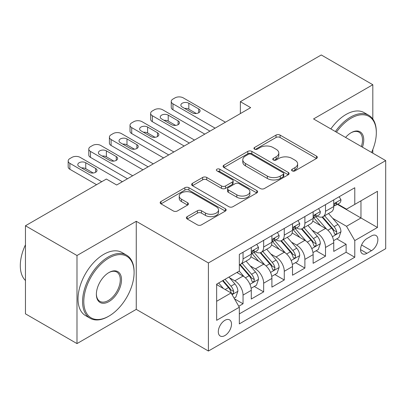 <?xml version="1.0" encoding="UTF-8"?>
<svg xmlns="http://www.w3.org/2000/svg" width="406" height="406" viewBox="0 0 406 406"><rect width="100%" height="100%" fill="white"/><g stroke="black" fill="none" stroke-linecap="round" stroke-linejoin="round"><path stroke-width="0.61" d="M292.168 170.87A2.005 1.157 0 0 0 295 170.87L316.497 158.457A2.862 1.654 0 0 0 317.335 157.289A2.862 1.654 0 0 0 316.497 156.122L280.074 135.091A2.862 1.654 0 0 0 276.029 135.091L254.532 147.505A2.005 1.157 0 0 0 253.943 148.322A2.005 1.157 0 0 0 254.532 149.139A2.005 1.157 0 0 0 257.363 149.139L260.144 147.535A9.155 5.288 0 0 1 273.096 147.535L276.131 149.286A9.155 5.288 0 0 1 278.81 153.021A9.155 5.288 0 0 1 276.131 156.762L273.35 158.37A2.005 1.157 0 0 0 272.761 159.188A2.005 1.157 0 0 0 273.35 160.005A2.005 1.157 0 0 0 276.181 160.005L278.963 158.396A9.155 5.288 0 0 1 291.914 158.396L294.949 160.152A9.155 5.288 0 0 1 297.628 163.887A9.155 5.288 0 0 1 294.949 167.627L292.168 169.231A2.005 1.157 0 0 0 291.579 170.053A2.005 1.157 0 0 0 292.168 170.87L292.168 169.231M224.904 335.559A9.328 5.385 120 0 0 230.999 327.337A9.328 5.385 120 0 0 229.568 319.862A9.328 5.385 120 0 0 224.904 320.324A9.328 5.385 120 0 0 218.809 328.545A9.328 5.385 120 0 0 220.24 336.021A9.328 5.385 120 0 0 224.904 335.559M187.196 216.637A2.862 1.654 0 0 0 186.359 217.804A2.862 1.654 0 0 0 187.196 218.971L197.417 224.873A2.862 1.654 0 0 0 201.462 224.873L225.34 211.084A2.862 1.654 0 0 0 226.178 209.917A2.862 1.654 0 0 0 225.34 208.75L188.917 187.719A2.862 1.654 0 0 0 184.872 187.719L160.994 201.508A2.862 1.654 0 0 0 160.157 202.675A2.862 1.654 0 0 0 160.994 203.842L173.337 210.968A2.862 1.654 0 0 0 177.381 210.968L187.602 205.071A2.862 1.654 0 0 0 188.44 203.903A2.862 1.654 0 0 0 187.602 202.731L181.482 199.199A7.653 4.42 0 0 1 179.239 196.073A7.653 4.42 0 0 1 183.964 191.992A7.653 4.42 0 0 1 192.307 192.946L216.286 206.791A7.653 4.42 0 0 1 218.529 209.917A7.653 4.42 0 0 1 213.8 214.003A7.653 4.42 0 0 1 205.461 213.043L201.462 210.734A2.862 1.654 0 0 0 197.417 210.734L187.196 216.637L187.196 218.971M136.259 221.3L76.993 255.516L25.456 225.761L25.456 313.838L76.993 343.593L136.259 309.372L208.41 351.033L208.41 262.956L136.259 221.3L136.259 309.372M372.815 119.019L372.815 84.722L313.549 118.943L385.7 160.598L208.41 262.956M372.815 84.722L321.278 54.967L240.362 101.683L240.362 113.584M25.456 225.761L106.367 179.046L116.674 184.999L250.675 107.636L240.362 101.683M260.347 188.541A2.862 1.654 0 0 0 264.392 188.541L288.27 174.753A2.862 1.654 0 0 0 289.108 173.585A2.862 1.654 0 0 0 288.27 172.418L251.847 151.387A2.862 1.654 0 0 0 247.802 151.387L223.924 165.176A2.862 1.654 0 0 0 223.087 166.343A2.862 1.654 0 0 0 223.924 167.511L260.347 188.541M217.743 171.302A2.005 1.157 0 0 1 219.778 171.586L219.778 169.206L256.805 190.581A2.862 1.654 0 0 1 257.643 191.754A2.862 1.654 0 0 1 256.805 192.921L232.927 206.705A2.862 1.654 0 0 1 228.882 206.705L192.459 185.679L192.459 183.339A2.862 1.654 0 0 0 191.622 184.507A2.862 1.654 0 0 0 192.459 185.679M192.459 183.339L202.675 177.442A2.862 1.654 0 0 1 206.725 177.442L221.493 185.968A2.862 1.654 0 0 0 225.543 185.968L232.323 182.055A2.862 1.654 0 0 0 233.161 180.888A2.862 1.654 0 0 0 232.323 179.721L216.941 170.84A2.005 1.157 0 0 1 216.357 170.023A2.005 1.157 0 0 1 217.591 168.952A2.005 1.157 0 0 1 219.778 169.206M238.769 306.251L243.047 303.779L234.49 298.841M229.623 277.821L234.8 280.81A11.662 6.735 60 0 1 243.047 295.091L251.289 290.331L251.289 299.019L263.661 291.878L254.278 286.463M250.238 265.92L255.415 268.909A11.662 6.735 60 0 1 263.661 283.19L271.903 278.43L271.903 287.118L284.276 279.978L274.892 274.563M270.853 254.019L276.029 257.003A11.662 6.735 60 0 1 284.276 271.289L292.518 266.529L292.518 275.217L304.891 268.077L295.507 262.657M291.467 242.113L296.644 245.102A11.662 6.735 60 0 1 304.891 259.383L313.138 254.623L313.138 263.311L325.505 256.171L325.505 247.482A11.662 6.735 -120 0 0 317.259 233.201L312.082 230.212M316.127 250.756L325.505 256.171M251.289 290.331A11.662 6.735 -120 0 0 243.047 276.05L236.86 272.477M271.903 278.43A11.662 6.735 -120 0 0 263.661 264.149L250.913 256.785M292.518 266.529A11.662 6.735 -120 0 0 284.276 252.243L271.528 244.884M313.138 254.623A11.662 6.735 -120 0 0 304.891 240.342L292.142 232.983M371.475 235.937L366.943 238.555A9.039 5.217 120 0 0 361.035 246.523A9.039 5.217 120 0 0 362.421 253.765A9.039 5.217 120 0 0 366.943 253.314L371.475 250.7A9.039 5.217 120 0 0 377.382 242.732A9.039 5.217 120 0 0 375.997 235.49A9.039 5.217 120 0 0 371.475 235.937M208.41 351.033L385.7 248.675L385.7 160.598M216.657 301.282L231.09 292.949L239.332 307.23L239.332 323.897L354.778 257.242L354.778 240.58L346.531 226.299L332.697 218.311M239.332 307.23L216.657 320.324L216.657 284.139L239.332 271.051L239.332 254.384L354.778 187.734L354.778 204.401L377.453 191.307L377.453 227.487L354.778 240.58M255.308 251.705L255.415 251.766A11.662 6.735 60 0 0 261.246 252.344L269.493 247.584A11.662 6.735 -120 0 0 271.903 242.245L271.903 235.581M275.923 239.804L276.029 239.865A11.662 6.735 60 0 0 281.86 240.443L290.107 235.683A11.662 6.735 -120 0 0 292.518 230.344L292.518 223.681M296.537 227.903L296.644 227.964A11.662 6.735 60 0 0 302.475 228.542L310.722 223.782A11.662 6.735 -120 0 0 313.138 218.443L313.138 211.775M239.332 313.899L346.12 252.243L346.12 244.27L333.752 251.41L333.752 242.722A11.662 6.735 -120 0 0 325.505 228.441L312.757 221.082M317.152 216.002L317.259 216.063A11.662 6.735 -120 0 0 323.09 216.642A11.662 6.735 -120 0 0 325.505 211.303L325.505 204.634M323.09 216.642L331.337 211.881A11.662 6.735 -120 0 0 333.752 206.542L333.752 199.874M243.047 252.243L243.047 258.911A11.662 6.735 60 0 1 240.631 264.245A11.662 6.735 60 0 1 239.332 264.717M240.631 264.245L248.873 259.485A11.662 6.735 -120 0 0 251.289 254.146L251.289 247.482M263.661 240.342L263.661 247.005A11.662 6.735 60 0 1 261.246 252.344M284.276 228.441L284.276 235.104A11.662 6.735 60 0 1 281.86 240.443M304.891 216.54L304.891 223.204A11.662 6.735 60 0 1 302.475 228.542M304.891 259.383L304.891 268.077M284.276 271.289L284.276 279.978M263.661 283.19L263.661 291.878M243.047 295.091L243.047 303.779M231.09 292.949L216.657 284.616M346.531 226.299L360.964 217.966L360.964 200.828L377.453 191.307M337.35 204.335L377.453 227.487M337.767 204.096L346.531 209.161L354.778 204.401M372.815 153.158L372.815 149.499M76.993 255.516L76.993 343.593M336.741 238.855L346.12 244.27M346.12 252.243L354.778 257.242M292.965 171.149L294.949 170.007A9.155 5.288 0 0 0 297.628 166.267L297.628 163.887M278.81 153.021L278.81 155.407A9.155 5.288 0 0 1 276.131 159.142L274.146 160.289M316.462 158.477L280.074 137.472A2.862 1.654 0 0 0 276.029 137.472L255.328 149.423M288.235 174.773L251.847 153.767A2.862 1.654 0 0 0 247.802 153.767L223.96 167.531M283.21 174.402A2.005 1.157 0 0 0 283.799 173.585A2.005 1.157 0 0 0 283.21 172.768L251.243 154.31A2.005 1.157 0 0 0 248.406 154.31L245.473 156A9.155 5.288 0 0 0 242.793 159.741A9.155 5.288 0 0 0 245.473 163.481L267.326 176.097A9.155 5.288 0 0 0 280.277 176.097L283.21 174.402L283.21 176.783A2.005 1.157 0 0 0 283.799 175.965L283.799 173.585M242.793 159.741L242.793 162.121A9.155 5.288 0 0 0 245.473 165.861L245.473 163.481M283.21 176.783L280.277 178.478A9.155 5.288 0 0 1 267.326 178.478L245.473 165.861M192.495 185.699L202.675 179.822L202.675 177.442M233.161 180.888L233.161 183.268A2.862 1.654 0 0 1 232.323 184.436L225.543 188.348A2.862 1.654 0 0 1 221.493 188.348L206.725 179.822A2.862 1.654 0 0 0 202.675 179.822M219.778 171.586L256.77 192.941M236.825 194.819A7.653 4.42 0 0 0 245.168 195.778A7.653 4.42 0 0 0 249.893 191.693A7.653 4.42 0 0 0 247.65 188.567L239.2 183.69A2.862 1.654 0 0 0 235.155 183.69L228.375 187.602A2.862 1.654 0 0 0 227.538 188.775A2.862 1.654 0 0 0 228.375 189.942L236.825 194.819L236.825 197.199A7.653 4.42 0 0 0 245.168 198.158A7.653 4.42 0 0 0 249.893 194.073L249.893 191.693M227.538 188.775L227.538 191.155A2.862 1.654 0 0 0 228.375 192.322L228.375 189.942M236.825 197.199L228.375 192.322M218.529 209.917L218.529 212.297A7.653 4.42 0 0 1 213.8 216.383A7.653 4.42 0 0 1 205.461 215.424L201.462 213.114A2.862 1.654 0 0 0 197.417 213.114L187.237 218.991M179.239 196.073L179.239 198.453A7.653 4.42 0 0 0 181.482 201.579L181.482 199.199M187.562 205.091L181.482 201.579M225.305 211.11L188.917 190.099A2.862 1.654 0 0 0 184.872 190.099L161.03 203.863M333.575 240.682L338.903 237.606L340.964 231.653A7.724 4.461 -120 0 0 337.954 224.401L328.535 213.495M326.652 229.192L315.883 216.733M320.522 225.563L314.274 218.332A18.514 10.688 -120 0 0 313.701 217.687M322.039 217.058L331.565 228.091A7.724 4.461 60 0 1 334.321 233.409L334.884 234.328L335.924 234.181L336.625 233.333L336.792 231.983A7.724 4.461 -120 0 0 334.042 226.66L324.622 215.753M322.597 216.88L332.834 228.73A3.938 2.274 60 0 1 333.828 230.268L336.792 231.983M215.109 128.164L172.956 103.824A5.831 3.365 -0 0 1 171.246 101.444A5.831 3.365 -0 0 1 172.956 99.064L175.016 97.876A5.831 3.365 -0 0 1 183.263 97.876L225.416 122.216M171.246 101.444L171.246 107.397A5.831 3.365 180 0 0 172.956 109.777L209.958 131.143M339.213 196.722L340.964 199.757A7.724 4.461 60 0 1 339.365 203.173L335.447 205.436A7.724 4.461 -120 0 0 336.792 203.655L336.63 202.97L335.666 203.162L334.321 205.086A7.724 4.461 60 0 1 333.752 206.182M182.228 107.042A4.664 2.695 180 0 1 180.863 105.134A4.664 2.695 180 0 1 183.745 102.647A4.664 2.695 180 0 1 188.826 103.231L198.722 108.945A4.664 2.695 180 0 1 200.087 110.848A4.664 2.695 180 0 1 197.209 113.335A4.664 2.695 180 0 1 192.124 112.751L182.228 107.042M334.006 205.796L334.042 205.796A7.724 4.461 -120 0 0 335.447 205.436M184.659 108.443A4.664 2.695 180 0 1 188.826 109.184L196.296 113.492M371.561 152.438A35.566 20.533 120 0 0 376.321 132.691A35.566 20.533 120 0 0 351.17 118.166A35.566 20.533 120 0 0 336.447 132.163M335.386 131.549A36.444 21.041 -60 0 1 350.551 117.095A36.444 21.041 -60 0 1 368.775 115.294A36.444 21.041 -60 0 1 376.321 131.975L376.321 132.691M345.577 137.436A17.783 10.267 -60 0 1 351.17 132.691L351.17 132.691A17.783 10.267 -60 0 1 362.431 147.165M330.849 128.93A36.444 21.041 -60 0 1 346.019 114.477A36.444 21.041 -60 0 1 364.238 112.675L368.775 115.294M361.35 146.541A16.91 9.764 120 0 0 359.005 132.209A16.91 9.764 120 0 0 350.855 132.874M108.326 316.457L108.945 316.096A35.566 20.533 120 0 0 134.097 272.538A35.566 20.533 120 0 0 108.945 258.018A35.566 20.533 120 0 0 83.793 301.577A35.566 20.533 120 0 0 108.945 316.096L108.326 316.457A36.444 21.041 -60 0 1 90.107 318.258A36.444 21.041 -60 0 1 84.519 289.057A36.444 21.041 -60 0 1 108.326 256.947A36.444 21.041 -60 0 1 126.545 255.141A36.444 21.041 -60 0 1 134.097 271.822L134.097 272.538M108.945 301.577A17.783 10.267 -60 0 1 96.369 294.32A17.783 10.267 -60 0 1 108.945 272.538L108.945 272.538A17.783 10.267 -60 0 1 121.521 279.795A17.783 10.267 -60 0 1 108.945 301.577M96.374 293.954A16.91 9.764 120 0 0 99.871 301.343A16.91 9.764 120 0 0 108.326 300.506A16.91 9.764 120 0 0 119.374 285.606A16.91 9.764 120 0 0 116.781 272.056A16.91 9.764 120 0 0 108.63 272.72M90.107 318.258L85.57 315.64A36.444 21.041 -60 0 1 79.982 286.438A36.444 21.041 -60 0 1 103.789 254.329A36.444 21.041 -60 0 1 122.013 252.522L126.545 255.141M25.456 280.51A36.444 21.041 -60 0 1 25.456 244.803M312.96 252.583L318.289 249.507L320.349 243.554A7.724 4.461 -120 0 0 317.34 236.302L307.921 225.396M306.033 241.098L295.269 228.634M299.907 237.469L293.66 230.232A18.514 10.688 -120 0 0 293.086 229.588M301.425 228.959L310.95 239.992A7.724 4.461 60 0 1 313.706 245.315L314.269 246.229L315.31 246.082L316.01 245.234L316.178 243.884A7.724 4.461 -120 0 0 313.422 238.561L304.008 227.659M301.983 228.781L312.219 240.631A3.938 2.274 60 0 1 313.214 242.174L316.178 243.884M292.345 264.484L297.674 261.408L299.735 255.455A7.724 4.461 -120 0 0 296.725 248.203L287.306 237.297M285.418 252.999L274.654 240.535M279.292 249.37L273.045 242.133A18.514 10.688 -120 0 0 272.472 241.489M280.81 240.865L290.336 251.893A7.724 4.461 60 0 1 293.091 257.216L293.65 258.13L294.695 257.983L295.395 257.135L295.563 255.785A7.724 4.461 -120 0 0 292.807 250.466L283.388 239.56M281.368 240.682L291.604 252.537A3.938 2.274 60 0 1 292.599 254.075L295.563 255.785M271.731 276.385L277.059 273.309L279.12 267.361A7.724 4.461 -120 0 0 276.11 260.104L266.691 249.198M264.803 264.9L254.039 252.436M258.678 261.271L252.43 254.039A18.514 10.688 -120 0 0 251.857 253.395M260.195 252.765L269.721 263.793A7.724 4.461 60 0 1 272.477 269.117L273.035 270.031L274.08 269.883L274.781 269.036L274.948 267.691A7.724 4.461 -120 0 0 272.193 262.367L262.773 251.461M260.753 252.583L270.99 264.438A3.938 2.274 60 0 1 271.984 265.976L274.948 267.691M251.116 288.29L256.445 285.215L258.505 279.262A7.724 4.461 -120 0 0 255.496 272.01L246.077 261.104M244.189 276.801L239.261 271.091M238.063 273.172L237.261 272.243M239.581 264.666L249.106 275.699A7.724 4.461 60 0 1 251.862 281.018L252.42 281.937L253.466 281.789L254.166 280.937L254.334 279.592A7.724 4.461 -120 0 0 251.578 274.268L242.159 263.362M240.139 264.489L250.375 276.339A3.938 2.274 60 0 1 251.37 277.877L254.334 279.592M194.494 140.07L152.336 115.73A5.831 3.365 -0 0 1 150.631 113.35A5.831 3.365 -0 0 1 152.336 110.97L154.402 109.777A5.831 3.365 -0 0 1 162.649 109.777L204.802 134.117M150.631 113.35L150.631 119.298A5.831 3.365 180 0 0 152.336 121.678L189.343 143.044M318.598 208.623L320.349 211.658A7.724 4.461 60 0 1 318.751 215.078L314.833 217.337A7.724 4.461 -120 0 0 316.178 215.556L316.015 214.87L315.051 215.063L313.706 216.987A7.724 4.461 60 0 1 313.138 218.088M161.613 118.943A4.664 2.695 180 0 1 160.248 117.04A4.664 2.695 180 0 1 163.131 114.548A4.664 2.695 180 0 1 168.211 115.131L178.107 120.846A4.664 2.695 180 0 1 179.472 122.749A4.664 2.695 180 0 1 176.595 125.241A4.664 2.695 180 0 1 171.51 124.657L161.613 118.943M313.391 217.697L313.422 217.697A7.724 4.461 -120 0 0 314.833 217.337M164.044 120.343A4.664 2.695 180 0 1 168.211 121.084L175.681 125.398M173.88 151.971L131.722 127.631A5.831 3.365 -0 0 1 130.016 125.251A5.831 3.365 -0 0 1 131.722 122.871L133.787 121.678A5.831 3.365 -0 0 1 142.029 121.678L184.187 146.018M130.016 125.251L130.016 131.199A5.831 3.365 180 0 0 131.722 133.584L168.729 154.945M297.984 220.524L299.735 223.559A7.724 4.461 60 0 1 298.136 226.979L294.218 229.238A7.724 4.461 -120 0 0 295.563 227.461L295.401 226.776L294.436 226.969L293.091 228.888A7.724 4.461 60 0 1 292.518 229.989M140.999 130.844A4.664 2.695 180 0 1 139.634 128.941A4.664 2.695 180 0 1 142.516 126.454A4.664 2.695 180 0 1 147.596 127.037L157.492 132.747A4.664 2.695 180 0 1 158.858 134.655A4.664 2.695 180 0 1 155.98 137.142A4.664 2.695 180 0 1 150.895 136.558L140.999 130.844M292.777 229.603L292.807 229.603A7.724 4.461 -120 0 0 294.218 229.238M143.43 132.244A4.664 2.695 180 0 1 147.596 132.985L155.067 137.299M153.265 163.872L111.107 139.532A5.831 3.365 -0 0 1 109.402 137.152A5.831 3.365 -0 0 1 111.107 134.772L113.172 133.579A5.831 3.365 -0 0 1 121.414 133.579L163.572 157.919M109.402 137.152L109.402 143.105A5.831 3.365 180 0 0 111.107 145.485L148.114 166.846M277.369 232.425L279.12 235.46A7.724 4.461 60 0 1 277.521 238.88L273.603 241.144A7.724 4.461 -120 0 0 274.948 239.362L274.786 238.677L273.822 238.87L272.477 240.788A7.724 4.461 60 0 1 271.903 241.89M120.384 142.745A4.664 2.695 180 0 1 119.019 140.841A4.664 2.695 180 0 1 121.896 138.355A4.664 2.695 180 0 1 126.982 138.938L136.878 144.653A4.664 2.695 180 0 1 138.243 146.556A4.664 2.695 180 0 1 135.365 149.043A4.664 2.695 180 0 1 130.28 148.459L120.384 142.745M272.162 241.504L272.193 241.504A7.724 4.461 -120 0 0 273.603 241.144M122.81 144.145A4.664 2.695 180 0 1 126.982 144.886L134.452 149.2M132.65 175.773L90.492 151.433A5.831 3.365 -0 0 1 88.787 149.053A5.831 3.365 -0 0 1 90.492 146.673L92.558 145.485A5.831 3.365 -0 0 1 100.8 145.485L142.958 169.825M88.787 149.053L88.787 155.006A5.831 3.365 180 0 0 90.492 157.386L127.499 178.752M256.754 244.331L258.505 247.366A7.724 4.461 60 0 1 256.907 250.781L252.989 253.045A7.724 4.461 -120 0 0 254.334 251.263L254.171 250.578L253.207 250.771L251.862 252.694A7.724 4.461 60 0 1 251.289 253.791M99.769 154.65A4.664 2.695 180 0 1 98.404 152.742A4.664 2.695 180 0 1 101.282 150.256A4.664 2.695 180 0 1 106.367 150.839L116.263 156.554A4.664 2.695 180 0 1 117.628 158.457A4.664 2.695 180 0 1 114.751 160.943A4.664 2.695 180 0 1 109.666 160.36L99.769 154.65M251.547 253.405L251.578 253.405A7.724 4.461 -120 0 0 252.989 253.045M102.195 156.051A4.664 2.695 180 0 1 106.367 156.792L113.837 161.101M234.079 298.126L235.83 297.116L237.891 291.163A7.724 4.461 -120 0 0 234.881 283.911L228.954 277.044M223.417 288.519L218.646 282.992M217.449 285.073L216.657 284.159M222.559 280.734L228.492 287.6A7.724 4.461 60 0 1 231.247 292.919L231.806 293.837L232.851 293.69L233.551 292.843L233.719 291.493A7.724 4.461 -120 0 0 230.963 286.169L225.036 279.303M223.036 280.46L229.76 288.24A3.938 2.274 60 0 1 230.755 289.782L233.719 291.493M101.728 181.726L69.878 163.339A5.831 3.365 -0 0 1 68.172 160.954A5.831 3.365 -0 0 1 69.878 158.573L71.938 157.386A5.831 3.365 -0 0 1 80.185 157.386L122.343 181.726M68.172 160.954L68.172 166.907A5.831 3.365 180 0 0 69.878 169.287L96.577 184.7M79.155 166.551A4.664 2.695 180 0 1 77.79 164.643A4.664 2.695 180 0 1 80.667 162.156A4.664 2.695 180 0 1 85.752 162.74L95.649 168.454A4.664 2.695 180 0 1 97.014 170.358A4.664 2.695 180 0 1 94.136 172.844A4.664 2.695 180 0 1 89.051 172.261L79.155 166.551M81.581 167.952A4.664 2.695 180 0 1 85.752 168.693L93.223 173.007M234.8 280.81L243.047 276.05M255.415 268.909L263.661 264.149M276.029 257.003L284.276 252.243M296.644 245.102L304.891 240.342M317.259 233.201L325.505 228.441M325.505 211.303L333.752 206.542M243.047 258.911L251.289 254.146M263.661 247.005L271.903 242.245M284.276 235.104L292.518 230.344M304.891 223.204L313.138 218.443M325.505 247.482L333.752 242.722M361.589 244.991L371.475 250.7M360.548 249.624L366.943 253.314M294.949 170.007L294.949 167.627M273.35 160.005L273.35 158.37M276.131 159.142L276.131 156.762M254.532 149.139L254.532 147.505M276.029 137.472L276.029 135.091M280.074 137.472L280.074 135.091M316.497 158.457L316.497 156.122M223.924 167.511L223.924 165.176M247.802 153.767L247.802 151.387M251.847 153.767L251.847 151.387M288.27 174.753L288.27 172.418M267.326 178.478L267.326 176.097M280.277 178.478L280.277 176.097M206.725 179.822L206.725 177.442M221.493 188.348L221.493 185.968M225.543 188.348L225.543 185.968M232.323 184.436L232.323 182.055M256.805 192.921L256.805 190.581M197.417 213.114L197.417 210.734M201.462 213.114L201.462 210.734M205.461 215.424L205.461 213.043M187.602 205.071L187.602 202.731M160.994 203.842L160.994 201.508M184.872 190.099L184.872 187.719M188.917 190.099L188.917 187.719M225.34 211.084L225.34 208.75M332.397 236.718L340.913 231.801M334.042 226.66L337.954 224.401M327.881 230.217L331.565 228.091M172.956 109.777L172.956 103.824M340.913 199.666L333.752 203.802M188.826 103.231L188.826 109.184M198.722 108.945L198.722 112.751M335.798 203.081L336.792 203.655M311.783 248.619L320.298 243.707M313.422 238.561L317.34 236.302M307.266 242.118L310.95 239.992M291.168 260.525L299.684 255.607M292.807 250.466L296.725 248.203M286.651 254.019L290.336 251.893M270.553 272.426L279.069 267.508M272.193 262.367L276.11 260.104M266.037 265.92L269.721 263.793M249.939 284.327L258.455 279.409M251.578 274.268L255.496 272.01M245.422 277.826L249.106 275.699M152.336 121.678L152.336 115.73M320.298 211.572L313.138 215.703M168.211 115.131L168.211 121.084M178.107 120.846L178.107 124.657M315.183 214.982L316.178 215.556M131.722 133.584L131.722 127.631M299.684 223.473L292.518 227.609M147.596 127.037L147.596 132.985M157.492 132.747L157.492 136.558M294.568 226.883L295.563 227.461M111.107 145.485L111.107 139.532M279.069 235.373L271.903 239.51M126.982 138.938L126.982 144.886M136.878 144.653L136.878 148.459M273.954 238.784L274.948 239.362M90.492 157.386L90.492 151.433M258.455 247.274L251.289 251.41M106.367 150.839L106.367 156.792M116.263 156.554L116.263 160.36M253.339 250.69L254.334 251.263M232.07 294.644L237.84 291.31M230.963 286.169L234.881 283.911M225.157 289.524L228.492 287.6M69.878 169.287L69.878 163.339M85.752 162.74L85.752 168.693M95.649 168.454L95.649 172.261"/></g></svg>
